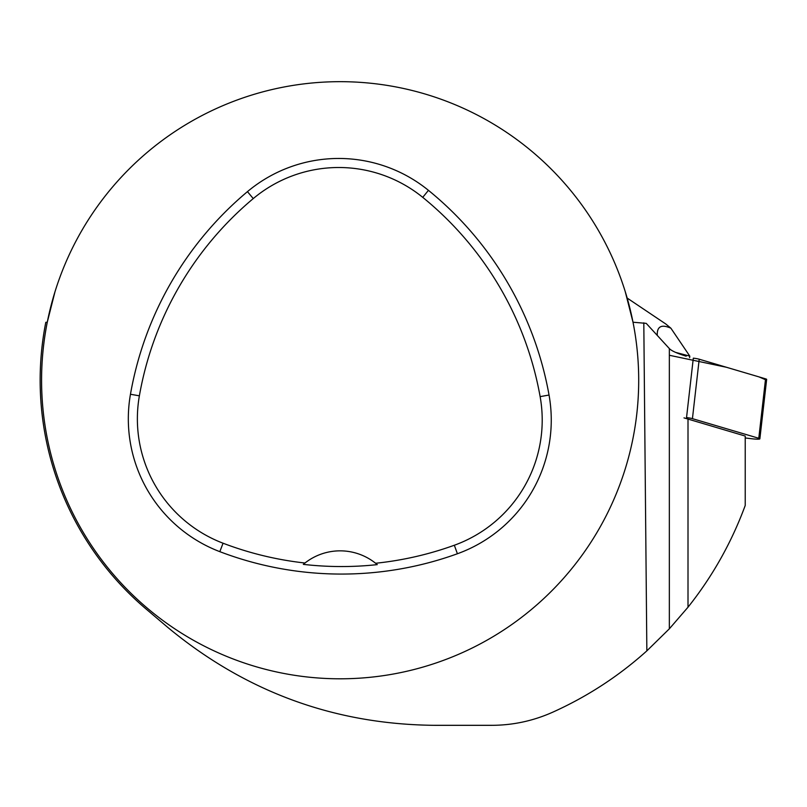<?xml version="1.0" encoding="UTF-8"?>
<svg xmlns="http://www.w3.org/2000/svg" width="807" height="807" viewBox="0 0 807 807"><rect width="100%" height="100%" fill="white"/><g stroke="black" fill="none" stroke-linecap="round" stroke-linejoin="round"><path stroke-width="1.21" d="M745.224 437.959L751.902 438.766A7.525 0.827 -173.5 0 0 759.861 438.837A7.525 0.827 -173.5 0 0 758.782 438.272L692.436 418.651A7.525 0.827 -173.5 0 0 686.535 417.582L693.314 358.147A7.525 0.827 6.5 0 1 699.215 359.216L765.561 378.836A7.525 0.827 6.5 0 1 766.65 379.401L759.861 438.837M625.243 291.62L633.011 322.225L646.225 323.365L669.346 348.574C671.474 350.843 677.083 353.375 686.172 356.19M45.596 323.365L45.797 322.316A299.982 299.982 0 0 0 146.128 609.043L167.816 627.432C245.469 691.77 334.401 724.404 434.64 725.322L491.503 725.322C512.788 725.301 533.185 720.923 552.714 712.198C587.314 696.612 618.697 676.175 646.851 650.866L669.346 628.814L688.008 607.207C712.531 576.349 731.606 542.435 745.224 505.454L745.224 436.052L684.003 417.885M643.804 322.82L646.851 650.866M45.797 322.316L47.27 322.225L55.027 291.62M47.27 322.225A298.56 298.56 0 0 0 310.988 677.376A298.56 298.56 0 0 0 638.7 380.238A298.56 298.56 0 0 0 47.27 322.225M549.042 395.037A341.21 341.21 0 0 0 428.446 190.341A142.173 142.173 0 0 0 247.446 191.642A341.21 341.21 0 0 0 130.462 394.26A142.173 142.173 0 0 0 219.827 551.665A341.21 341.21 0 0 0 457.408 553.753A142.173 142.173 0 0 0 549.042 395.037L540.135 396.63A332.161 332.161 0 0 0 422.737 197.352A133.125 133.125 0 0 0 253.257 198.583A332.161 332.161 0 0 0 139.379 395.823A133.125 133.125 0 0 0 223.055 543.212A332.161 332.161 0 0 0 304.975 563.014L303.321 564.365A333.695 333.695 0 0 0 377.252 564.628A56.873 56.873 0 0 0 375.598 563.256A332.161 332.161 0 0 0 454.331 545.239A133.125 133.125 0 0 0 540.135 396.63M304.975 563.014A56.873 56.873 0 0 1 375.598 563.256L377.252 564.628M657.261 335.399C656.888 326.442 661.437 324.041 670.899 328.207L689.783 356.119L675.671 352.407M689.783 356.22L689.622 357.703M627.17 298.065L665.735 323.95L670.899 328.207M669.346 355.272L726.461 367.276L759.044 376.909L765.46 379.714M758.782 438.272L765.561 378.836M699.215 359.216L692.436 418.651M688.008 607.207L688.008 419.126M422.737 197.352L428.446 190.341M253.257 198.583L247.446 191.642M139.379 395.823L130.462 394.26M223.055 543.212L219.827 551.665M454.331 545.239L457.408 553.753M669.346 628.814L669.346 348.574"/></g></svg>
